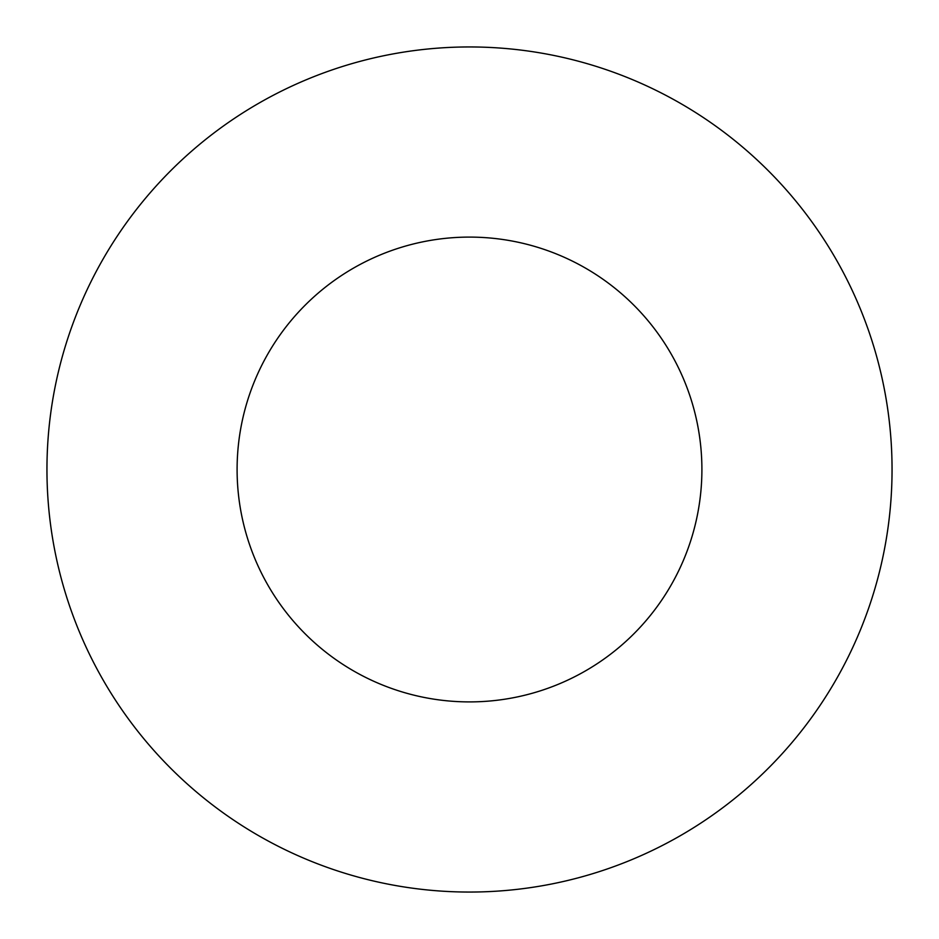 <?xml version="1.0" encoding="UTF-8"?>
<svg xmlns="http://www.w3.org/2000/svg" width="939" height="939" viewBox="0 0 939 939"><rect width="100%" height="100%" fill="white"/><g stroke="black" fill="none" stroke-linecap="round" stroke-linejoin="round"><path stroke-width="1.41" d="M701.903 469.5A232.403 232.403 0 0 0 469.5 237.098A232.403 232.403 0 0 0 237.098 469.5A232.403 232.403 0 0 0 469.5 701.903A232.403 232.403 0 0 0 701.903 469.5M892.05 469.5A422.55 422.55 0 0 0 469.5 46.95A422.55 422.55 0 0 0 46.95 469.5A422.55 422.55 0 0 0 469.5 892.05A422.55 422.55 0 0 0 892.05 469.5"/></g></svg>
